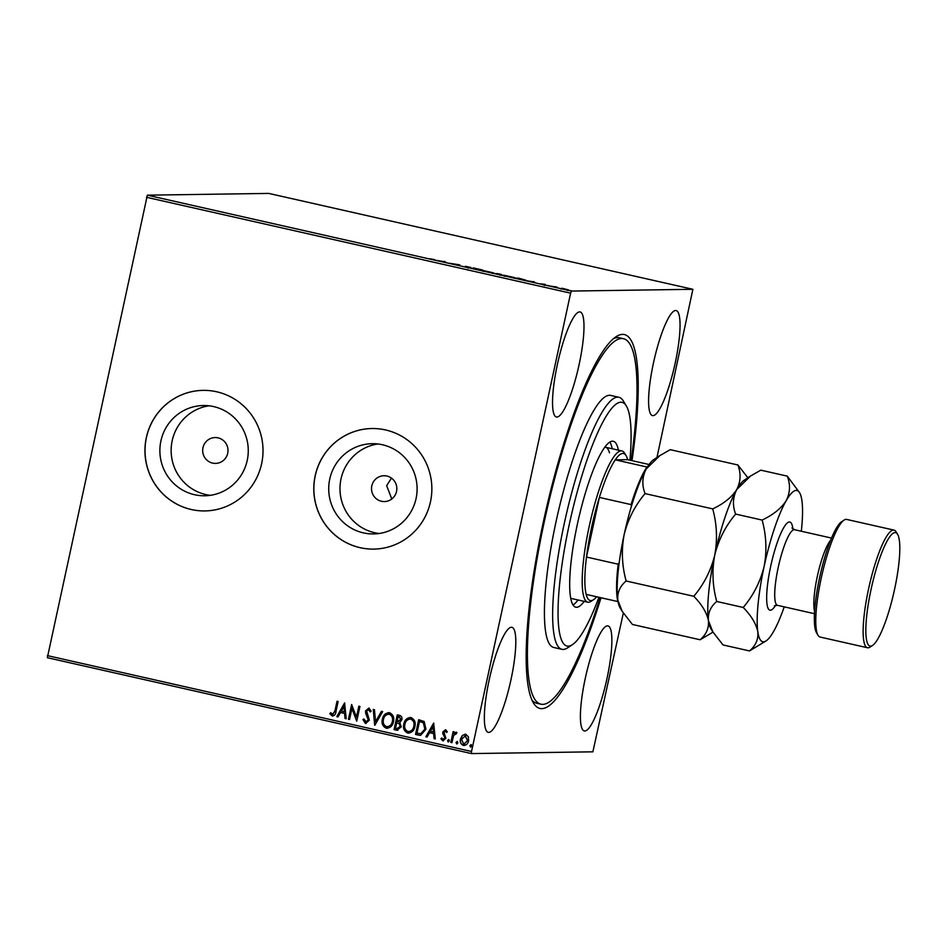 <?xml version="1.0" encoding="UTF-8"?>
<svg xmlns="http://www.w3.org/2000/svg" width="947" height="947" viewBox="0 0 947 947"><rect width="100%" height="100%" fill="white"/><g stroke="black" fill="none" stroke-linecap="round" stroke-linejoin="round"><path stroke-width="1.42" d="M601.014 597.758A191.649 37.821 -77.3 0 1 533.374 702.863A191.649 37.821 -77.3 0 1 543.341 522.01A191.649 37.821 -77.3 0 1 616.166 336.659A191.649 37.821 -77.3 0 1 632.016 460.656M531.93 700.07A187.34 36.969 102.7 0 0 536.771 703.242L540.891 704.177A187.34 36.969 -77.3 0 1 531.137 690.706A187.34 36.969 -77.3 0 1 553.746 482.118A187.34 36.969 -77.3 0 1 623.505 338.718A187.34 36.969 -77.3 0 1 633.247 352.189A187.34 36.969 -77.3 0 1 631.116 460.455M202.978 447.694A12.915 12.654 -90.8 0 0 215.525 463.403A12.915 12.654 -90.8 0 0 227.694 453.282A12.915 12.654 -90.8 0 0 215.147 437.561A12.915 12.654 -90.8 0 0 202.978 447.694M371.816 485.858A12.915 12.654 -90.8 0 0 384.364 501.567A12.915 12.654 -90.8 0 0 396.533 491.446A12.915 12.654 -90.8 0 0 383.985 475.737A12.915 12.654 -90.8 0 0 371.816 485.858M391.466 478.105L386.66 485.645L391.786 498.974M160.919 440.888A45.136 44.201 -90.8 0 0 204.73 495.778A45.136 44.201 -90.8 0 0 247.226 460.408A45.136 44.201 -90.8 0 0 203.416 405.517A45.136 44.201 -90.8 0 0 160.919 440.888M209.05 405.801A45.136 44.201 -90.8 0 0 172.176 440.734A45.136 44.201 -90.8 0 0 210.352 495.328M329.757 479.064A45.136 44.201 -90.8 0 0 373.568 533.942A45.136 44.201 -90.8 0 0 416.064 498.572A45.136 44.201 -90.8 0 0 372.254 443.693A45.136 44.201 -90.8 0 0 329.757 479.064M377.889 443.977A45.136 44.201 -90.8 0 0 341.015 478.898A45.136 44.201 -90.8 0 0 379.191 533.492M315.173 475.785A60.288 59.045 -90.8 0 0 373.698 549.106A60.288 59.045 -90.8 0 0 430.471 501.851A60.288 59.045 -90.8 0 0 371.946 428.529A60.288 59.045 -90.8 0 0 315.173 475.785M371.993 428.529A60.288 59.045 -90.8 0 0 315.256 475.785A60.288 59.045 -90.8 0 0 373.745 549.106M146.335 437.621A60.288 59.045 -90.8 0 0 204.86 510.93A60.288 59.045 -90.8 0 0 261.632 463.687A60.288 59.045 -90.8 0 0 203.108 390.365A60.288 59.045 -90.8 0 0 146.335 437.621M203.155 390.365A60.288 59.045 -90.8 0 0 146.418 437.621A60.288 59.045 -90.8 0 0 204.907 510.93M557.345 364.619A53.837 10.618 102.7 0 0 556.386 416.976A53.837 10.618 102.7 0 0 579.173 364.299A53.837 10.618 102.7 0 0 580.132 311.954A53.837 10.618 102.7 0 0 557.345 364.619M585.222 678.585A53.837 10.618 102.7 0 0 584.263 730.93A53.837 10.618 102.7 0 0 607.051 678.265A53.837 10.618 102.7 0 0 607.998 625.92A53.837 10.618 102.7 0 0 585.222 678.585M653.406 363.222A53.837 10.618 102.7 0 0 652.447 415.579A53.837 10.618 102.7 0 0 675.235 362.902A53.837 10.618 102.7 0 0 676.182 310.557A53.837 10.618 102.7 0 0 653.406 363.222M489.161 679.982A53.837 10.618 102.7 0 0 488.202 732.327A53.837 10.618 102.7 0 0 510.989 679.662A53.837 10.618 102.7 0 0 511.948 627.316A53.837 10.618 102.7 0 0 489.161 679.982M623.315 613.1L592.881 751.823L471.511 753.587L47.35 657.703L147.353 195.177L268.735 193.413L692.884 289.297L571.503 291.06L570.615 293.168L146.465 197.284M562.246 288.302L568.508 289.912L562.222 288.385M550.763 286.16L556.836 287.012L550.763 286.16M545.354 284.396L540.855 283.863L545.342 284.455M543.554 285.023L543.815 284.349M518.814 278.939L515.464 278.181L518.518 278.146L525.822 280.17L518.814 278.939M494.038 273.34L501.685 274.512L494.038 273.34M474.636 268.948L473.062 267.859L482.497 269.99L474.636 268.948M449.505 263.266L459.769 264.852L449.505 263.266M434.815 259.703L429.82 258.756L434.78 259.88M147.353 195.177L571.503 291.06M444.427 261.384L446.179 262.52L436.745 260.389L444.321 261.869M465.415 266.888L468.173 267.314L465.415 266.285L470.967 267.492L465.415 266.888M482.201 270.499L493.34 272.819L481.999 270.357M503.638 275.34L514.777 277.66L503.437 275.21M533.492 281.519L535.244 282.656L525.81 280.525L533.386 282.005M547.461 285.39L548.135 285.58M548.621 285.686L549.319 285.781M555.96 287.284L556.635 287.497M557.12 287.604L557.819 287.71M569.822 290.421L570.496 290.634M570.982 290.741L571.668 290.836M692.884 289.297L656.958 457.519M462.373 735.405L465.746 734.304L468.351 736.742L468.599 740.814C467.972 743.869 466.22 745.407 463.343 745.431C460.739 744.176 459.78 742.022 460.467 738.98L462.373 735.405L465.924 734.292M464.977 734.209L465.746 734.304M464.172 745.526L463.509 745.431C460.917 744.176 459.958 742.022 460.644 738.968L460.467 738.98M456.383 733.724L453.672 735.381L451.92 742.649L450.808 742.401L453.14 731.652L454.252 731.901L453.909 733.475L456.217 732.149L456.975 732.706L455.625 733.416M446.629 732.505L445.457 731.06L443.894 732.268L445.895 738.234L442.888 740.814L440.923 738.838L441.776 737.985L443.054 739.465L444.782 738.033L442.77 732.067L445.492 729.723L447.304 731.735L446.451 732.516L445.161 731.037M443.374 740.862L440.923 738.838M418.87 735.18L415.52 734.422L418.704 719.708L424.197 721.507L425.937 729.261L420.551 735.381L415.52 734.422M394.082 729.581L397.267 714.855L399.303 715.316C401.469 715.932 402.321 717.4 401.836 719.72L399.812 722.549L401.268 726.823L396.971 730.232L394.082 729.581L397.432 714.902M397.787 730.315L394.26 729.569M374.681 725.189L373.248 709.433L374.456 709.705L375.545 721.661L381.463 711.292L382.671 711.564L374.87 725.236L373.426 709.469M349.55 719.507L348.449 719.258L351.621 704.544L356.463 717.151L358.83 706.166L359.943 706.426L356.759 721.141L351.917 708.557L349.55 719.507L348.449 719.258M332.551 714.476L334.907 711.031L337.025 701.242L338.138 701.49L335.984 711.434C335.854 714.204 334.599 715.719 332.231 715.991L329.876 713.683L330.692 712.677L332.918 714.5M332.835 716.062L329.876 713.683M47.374 655.608L471.523 751.492L570.615 293.168M344.601 702.958L346.223 718.761L345.016 718.489L344.554 713.434L340.506 712.523L338.008 716.903L336.801 716.63L344.601 702.958M365.708 721.969L368.265 719.933L365.649 713.269L365.566 710.901L368.88 708.048L371.129 711.173L370.064 711.872L368.537 709.552L366.678 711.09L369.366 720.205L365.459 723.496L362.914 719.554L363.979 719.01L366.193 722.016M370.241 711.872L368.288 709.516M366.051 723.567L362.914 719.554M382.363 719.27C383.18 715.056 385.571 712.866 389.513 712.712C393.135 714.488 394.449 717.483 393.455 721.709C392.626 725.935 390.223 728.101 386.258 728.207C382.706 726.432 381.404 723.449 382.363 719.27L382.529 719.27C383.357 715.056 385.749 712.866 389.69 712.712M388.53 712.606L389.513 712.712M387.299 728.314L386.435 728.196C382.872 726.432 381.57 723.449 382.529 719.27M403.789 724.124C404.618 719.909 407.009 717.719 410.951 717.554C414.573 719.329 415.887 722.324 414.893 726.562C414.052 730.776 411.661 732.942 407.695 733.049C404.132 731.273 402.83 728.302 403.789 724.124L403.967 724.124C404.795 719.898 407.174 717.719 411.128 717.554M409.968 717.459L410.951 717.554M408.737 733.167L407.873 733.049C404.31 731.273 403.008 728.302 403.967 724.124M433.667 723.094L435.289 738.897L434.081 738.624L433.619 733.57L429.571 732.658L427.073 737.038L425.866 736.766L433.667 723.094M447.529 740.566L448.712 739.548L449.375 740.992L448.18 742.01L447.529 740.566L448.89 739.548M448.381 742.022L447.706 740.566M456.028 742.495L457.212 741.477L457.875 742.91L456.691 743.928L456.028 742.495L457.389 741.477M456.963 743.94L456.205 742.484M469.89 745.62L471.073 744.602L471.736 746.047L470.541 747.065L469.89 745.62L471.251 744.602M470.825 747.076L470.055 745.62M471.523 751.492L471.511 753.587M623.505 338.718L619.385 337.783A187.34 36.969 102.7 0 0 613.656 338.564M332.728 714.476L335.084 711.031L337.191 701.277M330.053 713.671L330.775 712.783M346.223 718.714L345.016 718.489M345.193 718.477L344.554 713.434M344.732 713.434L340.506 712.523M338.032 716.867L336.801 716.63M336.978 716.63L344.755 702.994M344.412 711.813L344.104 706.521L341.311 711.114L344.412 711.813L343.927 706.521M348.614 719.258L351.787 704.58M358.996 706.213L356.463 717.151M356.688 721.081L351.917 708.557M363.092 719.554L363.991 719.093M365.885 721.969L368.265 719.933M368.43 719.933L368.205 718.406M368.383 718.406L365.649 713.269M365.826 713.269L365.566 710.901M365.731 710.901L369.058 708.048M381.617 711.327L375.545 721.661M387.394 728.314L386.435 728.196M387.453 726.775L386.554 726.68C389.75 726.609 391.691 724.869 392.354 721.46C393.135 718.11 392.094 715.695 389.241 714.239L388.554 714.156M386.719 726.68C389.927 726.609 391.869 724.869 392.532 721.46C393.301 718.098 392.271 715.695 389.418 714.227L388.649 714.156M389.418 714.227L389.241 714.239C386.056 714.369 384.127 716.133 383.464 719.519C382.695 722.857 383.713 725.248 386.554 726.68M397.87 730.315L397.136 730.232M399.161 723.544L396.698 722.845L395.515 728.314L398.142 728.752L400.332 726.562L399.161 723.544L396.698 722.845M397.776 721.46L400.901 719.495L399.374 716.879L398.225 716.619L397.03 721.342L398.723 721.59M399.374 716.879L398.048 716.619M400.901 719.495L399.196 716.879M397.598 721.46L400.723 719.495M400.332 726.562L398.995 723.544M396.793 728.61L400.167 726.574M408.82 733.156L407.873 733.049M408.891 731.617L407.979 731.534C411.187 731.463 413.129 729.711 413.792 726.302C414.561 722.952 413.531 720.537 410.678 719.081L409.992 718.998M408.157 731.534C411.365 731.451 413.294 729.711 413.957 726.302C414.739 722.952 413.709 720.537 410.856 719.081L410.075 718.998M410.856 719.081L410.678 719.081C407.494 719.211 405.565 720.975 404.902 724.372C404.12 727.698 405.15 730.09 407.979 731.534M415.697 734.422L418.87 719.744M420.634 735.381L419.048 735.18M420.764 733.783L425.002 729.001L423.487 722.762L419.485 721.472L416.952 733.167L421.19 733.736L424.836 729.001L423.309 722.762L419.485 721.472M435.289 738.849L434.081 738.624M434.259 738.613L433.619 733.57M433.797 733.57L429.571 732.658M427.097 737.003L425.866 736.766M426.043 736.754L433.821 723.129M433.477 731.948L433.17 726.657L430.376 731.25L433.477 731.948L432.992 726.657M441.101 738.838L441.823 738.104M443.232 739.453L444.782 738.033M444.96 738.033L444.735 736.955M444.912 736.944L443.8 735.57M443.977 735.57L442.77 733.807M442.947 733.795L442.77 732.067M442.947 732.067L445.67 729.723M451.932 742.614L450.808 742.401M450.985 742.401L453.305 731.688M456.395 732.138L453.909 733.475M464.267 745.514L463.509 745.431M460.644 738.968L462.55 735.405M464.255 744.164L467.487 740.578L465.024 735.57M463.793 744.105L467.664 740.566L465.107 735.559M465.628 735.618L461.58 739.24L463.628 744.105M444.309 261.786L441.207 261.088L444.285 261.857M492.203 272.724L492.251 273.363M486.474 271.647L492.239 272.57L483.349 270.558L482.97 271.446M483.349 270.558L486.486 271.576M500.549 274.381L496.903 273.565L500.655 274.251L500.478 275.092M500.052 274.618L495.459 273.588L500.146 274.476L499.969 275.317M513.641 277.566L513.688 278.205M507.912 276.488L513.676 277.412L504.787 275.411L504.408 276.287M504.787 275.411L507.923 276.417M524.685 280.075L516.884 278.43L524.934 279.874L524.756 280.714M533.374 281.922L530.273 281.223L533.35 281.993M567.36 289.794L567.348 290.469M563.548 289.06L567.395 289.652L561.476 288.314L561.169 289.19M561.476 288.314L563.56 289.001M629.921 460.183A124.897 24.646 102.7 0 0 628.583 411.4A124.897 24.646 102.7 0 0 626.369 406.003A124.897 24.646 102.7 0 0 578.842 486.107A124.897 24.646 102.7 0 0 560.517 637.082A124.897 24.646 102.7 0 0 572.414 644.658A124.897 24.646 102.7 0 0 598.93 597.285M572.414 644.658L567.537 647.878A129.194 25.498 -77.3 0 1 561.938 649.322A129.194 25.498 -77.3 0 1 555.226 640.042A129.194 25.498 -77.3 0 1 570.804 496.181A129.194 25.498 -77.3 0 1 618.924 397.29A129.194 25.498 -77.3 0 1 623.339 400.995L626.369 406.003M570.71 598.255A77.524 15.294 102.7 0 0 571.278 598.457L587.756 602.174A77.524 15.294 -77.3 0 1 589.129 526.792A77.524 15.294 -77.3 0 1 621.942 450.95A77.524 15.294 -77.3 0 1 624.594 453.175L626.109 455.685A75.369 14.868 102.7 0 0 615.266 459.84A75.369 14.868 102.7 0 0 599.38 497.424A75.369 14.868 102.7 0 0 591.626 527.254A75.369 14.868 102.7 0 0 586.489 557.037A75.369 14.868 102.7 0 0 586.169 594.396A75.369 14.868 102.7 0 0 593.544 599.7A75.369 14.868 102.7 0 0 596.646 596.764M573.042 605.015A85.052 16.786 102.7 0 0 578.013 599.972M612.2 448.748A85.052 16.786 102.7 0 0 611.549 445.99A85.052 16.786 102.7 0 0 609.88 442.071M584.192 601.369A85.052 16.786 -77.3 0 1 575.8 607.205A85.052 16.786 -77.3 0 1 571.372 601.085A85.052 16.786 -77.3 0 1 581.636 506.385A85.052 16.786 -77.3 0 1 613.301 441.278A85.052 16.786 -77.3 0 1 617.728 447.386A85.052 16.786 -77.3 0 1 618.379 450.145M618.924 397.29L610.685 395.42A129.194 25.498 102.7 0 0 562.577 494.322A129.194 25.498 102.7 0 0 546.987 638.171A129.194 25.498 102.7 0 0 553.711 647.464L561.938 649.322M600.126 597.557A187.34 36.969 -77.3 0 1 540.891 704.177M609.501 452.808A77.524 15.294 102.7 0 0 605.464 447.233A77.524 15.294 102.7 0 0 604.873 447.15M631.377 506.432L631.081 504.597A75.369 14.868 -77.3 0 1 646.967 467.013L615.266 459.84L627.636 459.662A75.369 14.868 102.7 0 0 626.109 455.685M631.081 504.597L599.38 497.424L586.489 557.037L618.202 564.211L619.184 562.707M593.544 599.7L591.106 601.309A77.524 15.294 -77.3 0 1 587.756 602.174M627.636 459.662L649.05 464.504M618.048 601.594L617.882 601.57A75.369 14.868 -77.3 0 1 618.202 564.211M586.169 594.396L617.882 601.57M818.042 635.307L816.527 632.809A58.134 11.471 -77.3 0 1 819.546 577.942A58.134 11.471 -77.3 0 1 841.646 521.714L844.085 520.104A60.288 11.897 102.7 0 0 821.167 578.416A60.288 11.897 102.7 0 0 818.042 635.307A60.288 11.897 102.7 0 0 820.102 637.047L867.452 647.748A60.288 11.897 -77.3 0 1 868.529 589.117A60.288 11.897 -77.3 0 1 894.051 530.131A60.288 11.897 -77.3 0 1 896.111 531.859L897.626 534.368A58.134 11.471 102.7 0 0 871.027 589.579A58.134 11.471 102.7 0 0 872.507 645.463A58.134 11.471 102.7 0 0 894.595 589.235A58.134 11.471 102.7 0 0 897.626 534.368M894.051 530.131L846.689 519.43A60.288 11.897 102.7 0 0 844.085 520.104M747.893 477.773L737.879 464.977L670.216 449.671L659.905 455.566L646.162 469.049C642.173 476.957 641.794 485.148 645.049 493.6L712.712 508.894C716.938 524.236 717.601 539.672 714.725 555.191C710.925 570.532 703.952 584.228 693.808 596.29L626.145 580.996C621.93 565.655 621.256 550.219 624.132 534.712C627.932 519.37 634.904 505.662 645.049 493.6M737.879 464.977C741.122 473.429 740.755 481.621 736.754 489.528C731.901 497.139 723.887 503.603 712.712 508.894M693.808 596.29C701.952 604.683 706.829 612.792 708.415 620.616C709.078 628.157 706.296 634.537 700.082 639.758L632.418 624.464L622.203 611.336L617.823 600.138C617.16 592.609 619.93 586.217 626.145 580.996M700.082 639.758L712.996 632.146M708.415 620.616A77.524 15.294 102.7 0 0 710.7 628.346L712.795 631.815L708.415 620.616C707.752 613.088 710.522 606.707 716.749 601.475C712.523 586.134 711.848 570.71 714.725 555.191A77.524 15.294 102.7 0 0 708.415 620.616M750.119 476.294L744.188 480.212A77.524 15.294 102.7 0 0 736.754 489.528A77.524 15.294 102.7 0 0 714.725 555.191C718.524 539.837 725.497 526.141 735.641 514.079C732.386 505.627 732.765 497.435 736.754 489.528L750.509 476.045L760.808 470.162L787.288 476.14C790.544 484.604 790.165 492.783 786.176 500.703A77.524 15.294 102.7 0 0 764.146 566.353A77.524 15.294 102.7 0 0 757.825 631.791A77.524 15.294 102.7 0 0 766.123 640.87A77.524 15.294 102.7 0 0 773.545 631.566A77.524 15.294 102.7 0 0 784.234 606.861M659.526 455.815L653.584 459.733A77.524 15.294 102.7 0 0 646.162 469.049A77.524 15.294 -77.3 0 0 624.132 534.712A77.524 15.294 102.7 0 0 617.823 600.138A77.524 15.294 102.7 0 0 620.096 607.867L622.203 611.336M801.328 531.243A77.524 15.294 102.7 0 0 801.896 500.466A77.524 15.294 102.7 0 0 799.611 492.748A77.524 15.294 102.7 0 0 786.176 500.703C781.311 508.314 773.297 514.766 762.122 520.069C766.348 535.41 767.023 550.834 764.146 566.353C760.346 581.707 753.374 595.414 743.229 607.465C751.373 615.846 756.239 623.955 757.825 631.791C758.5 639.32 755.718 645.712 749.503 650.932L723.011 644.943L712.795 631.815M799.611 492.748L787.288 476.14M749.503 650.932L766.123 640.87M743.229 607.465L716.749 601.475M762.122 520.069L735.641 514.079M872.507 645.463L870.068 647.073A60.288 11.897 -77.3 0 1 867.452 647.748M775.581 605.311A45.219 8.925 -77.3 0 1 770.692 566.259A45.219 8.925 -77.3 0 1 783.844 527.443A45.219 8.925 -77.3 0 1 792.852 528.923M831.537 538.074L794.58 529.716A38.756 7.647 102.7 0 0 778.174 567.644A38.756 7.647 102.7 0 0 777.487 605.334L774.409 605.772M814.586 611.336A38.756 7.647 -77.3 0 1 817.297 576.486A38.756 7.647 -77.3 0 1 830.649 540.252M468.244 267.303L468.055 268.143M466.469 266.545L466.279 267.385M544.75 284.645L544.572 285.485M621.942 450.95L605.464 447.233M814.444 613.692L777.487 605.334M791.988 528L794.58 529.716"/></g></svg>
